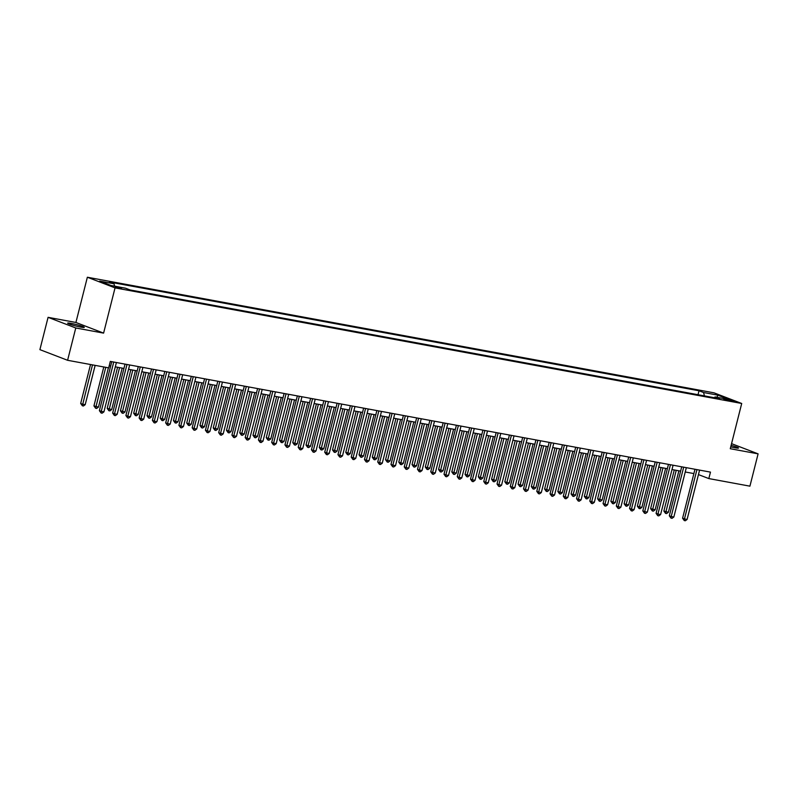 <?xml version="1.0" encoding="UTF-8"?>
<svg xmlns="http://www.w3.org/2000/svg" width="798" height="798" viewBox="0 0 798 798"><rect width="100%" height="100%" fill="white"/><g stroke="black" fill="none" stroke-linecap="round" stroke-linejoin="round"><path stroke-width="1.2" d="M80.758 327.09A8.569 0.758 14.2 0 0 84.279 327.35A8.569 0.758 14.2 0 0 79.87 325.534A8.569 0.758 14.2 0 0 71.182 323.409A8.569 0.758 14.2 0 0 67.67 323.15A8.569 0.758 14.2 0 0 72.069 324.956A8.569 0.758 14.2 0 0 80.758 327.09M730.739 446.85A8.569 0.758 14.2 0 0 734.998 447.778A8.569 0.758 14.2 0 0 738.509 448.037A8.569 0.758 14.2 0 0 731.108 445.384M121.655 288.726L115.112 286.751L121.655 288.726M48.08 317.335L75.77 327.978L103.6 333.115L75.91 322.472L48.08 317.335L39.9 349.644L67.591 360.287L108.678 367.868L110.314 361.404L710.469 472.117L708.833 478.581L749.92 486.162L758.1 453.853L731.547 443.648M75.91 322.472L87.361 277.235L714.02 392.835L741.711 403.479L115.042 287.879L87.361 277.235M727.806 399.599L723.776 399.04L730.12 400.955L734.15 401.504L727.806 399.599L727.606 400.387M704.444 395.898L703.547 392.516L699.018 390.781L109.466 282.023L113.994 283.769L114.643 286.183M703.547 392.516L717.861 395.16L729.392 399.589L715.078 396.945L714.26 397.703M113.994 283.769L99.68 281.125L111.201 285.554L125.515 288.198L130.044 289.933L719.596 398.691L715.078 396.945M75.77 327.978L67.591 360.287M103.6 333.115L115.042 287.879M741.711 403.479L730.27 448.715L758.1 453.853M698.45 474.591L708.833 478.581M109.216 365.723L110.693 365.993M115.301 366.851L123.949 368.437M128.558 369.294L137.196 370.88M141.815 371.738L150.453 373.334M155.061 374.182L163.71 375.778M168.318 376.626L176.966 378.222M181.575 379.07L190.213 380.666M194.832 381.514L203.47 383.11M208.079 383.958L216.727 385.554M221.335 386.402L229.984 387.998M234.592 388.855L243.23 390.441M247.849 391.299L256.487 392.895M261.096 393.743L269.744 395.339M274.352 396.187L283.001 397.783M287.609 398.631L296.248 400.227M300.866 401.075L309.504 402.671M314.113 403.519L322.761 405.115M327.37 405.963L336.018 407.559M340.626 408.416L349.265 410.002M353.883 410.86L362.521 412.446M367.14 413.304L375.778 414.9M380.387 415.748L389.035 417.344M393.643 418.192L402.282 419.788M406.9 420.636L415.539 422.232M420.157 423.08L428.795 424.676M433.404 425.524L442.052 427.12M446.661 427.967L455.299 429.563M459.917 430.421L468.556 432.007M473.174 432.865L481.812 434.461M486.421 435.309L495.069 436.905M499.678 437.753L508.316 439.349M512.934 440.197L521.573 441.793M526.191 442.641L534.83 444.237M539.438 445.084L548.086 446.681M552.695 447.528L561.343 449.124M565.952 449.982L574.59 451.568M579.208 452.426L587.847 454.012M592.455 454.87L601.103 456.466M605.712 457.314L614.36 458.91M618.969 459.758L627.607 461.354M632.225 462.202L640.864 463.798M645.472 464.645L654.121 466.241M658.729 467.089L667.377 468.685M671.986 469.533L680.624 471.129M685.243 471.987L693.881 473.573M699.018 390.781L698.031 394.711M716.883 397.284L717.861 395.16M694.978 469.254L682.579 518.241L684.455 518.959L696.933 469.623M687.098 519.448L685.322 520.765L684.265 520.565L684.455 518.959L687.098 519.448L699.587 470.112M684.265 520.565L682.579 518.241M674.27 469.962L663.876 511.049L668.395 512.256L678.879 470.81M676.225 470.321L665.552 513.383L663.876 511.049M668.395 512.256L666.609 513.573L665.552 513.383M681.721 466.81L669.322 515.797L671.198 516.515L683.687 467.179M673.851 517.004L672.066 518.321L671.008 518.121L671.198 516.515L673.851 517.004L686.33 467.668M671.008 518.121L669.322 515.797M668.465 464.366L656.076 513.353L657.941 514.072L670.43 464.735M660.594 514.56L658.809 515.877L657.751 515.678L657.941 514.072L660.594 514.56L673.083 465.224M657.751 515.678L656.076 513.353M655.208 461.922L642.819 510.9L644.684 511.628L657.173 462.281M647.338 512.116L645.562 513.433L644.495 513.234L644.684 511.628L647.338 512.116L659.826 462.77M644.495 513.234L642.819 510.9M661.013 467.518L650.619 508.605L655.138 509.812L665.622 468.366M662.978 467.877L652.295 510.929L650.619 508.605M655.138 509.812L653.353 511.129L652.295 510.929M647.757 465.064L637.363 506.161L639.238 506.88L641.881 507.368L652.375 465.922M649.722 465.434L639.038 508.486L637.363 506.161M641.881 507.368L640.106 508.685L639.038 508.486M634.51 462.621L624.106 503.718L625.981 504.436L628.634 504.925L639.118 463.478M636.465 462.99L625.792 506.042L624.106 503.718M628.634 504.925L626.849 506.241L625.792 506.042M641.961 459.478L629.562 508.456L631.437 509.174L643.916 459.838M634.081 509.663L632.305 510.989L631.248 510.79L631.437 509.174L634.081 509.663L646.57 460.326M631.248 510.79L629.562 508.456M621.253 460.177L610.859 501.264L612.724 501.992L615.378 502.481L625.861 461.035M623.208 460.536L612.535 503.598L610.859 501.264M615.378 502.481L613.592 503.797L612.535 503.598M628.704 457.035L616.305 506.012L618.181 506.73L630.659 457.394M620.834 507.219L619.049 508.535L617.991 508.346L618.181 506.73L620.834 507.219L633.313 457.882M617.991 508.346L616.305 506.012M615.448 454.591L603.059 503.568L604.924 504.286L617.413 454.95M607.577 504.775L605.792 506.092L604.734 505.902L604.924 504.286L607.577 504.775L620.056 455.439M604.734 505.902L603.059 503.568M602.191 452.147L589.802 501.124L591.667 501.842L604.156 452.506M594.32 502.331L592.545 503.648L591.478 503.458L591.667 501.842L594.32 502.331L606.809 452.995M591.478 503.458L589.802 501.124M588.944 449.703L576.545 498.68L578.42 499.398L590.899 450.062M581.064 499.887L579.288 501.204L578.221 501.004L578.42 499.398L581.064 499.887L593.552 450.551M578.221 501.004L576.545 498.68M575.687 447.249L563.288 496.236L565.164 496.954L577.642 447.618M567.817 497.443L566.031 498.76L564.974 498.56L565.164 496.954L567.817 497.443L580.296 448.107M564.974 498.56L563.288 496.236M607.996 457.733L597.602 498.82L602.121 500.027L612.605 458.581M609.961 458.092L599.278 501.154L597.602 498.82M602.121 500.027L600.335 501.353L599.278 501.154M594.739 455.289L584.345 496.376L588.864 497.583L599.358 456.137M596.705 455.648L586.021 498.71L584.345 496.376M588.864 497.583L587.089 498.9L586.021 498.71M581.493 452.845L571.089 493.932L575.617 495.139L586.101 453.693M583.448 453.204L572.774 496.266L571.089 493.932M575.617 495.139L573.832 496.456L572.774 496.266M568.236 450.401L557.832 491.488L562.361 492.695L572.844 451.249M570.191 450.76L559.518 493.822L557.832 491.488M562.361 492.695L560.575 494.012L559.518 493.822M554.979 447.957L544.585 489.044L549.104 490.251L559.588 448.805M556.944 448.316L546.261 491.369L544.585 489.044M549.104 490.251L547.318 491.568L546.261 491.369M562.43 444.805L550.041 493.792L551.907 494.511L564.395 445.174M554.56 494.999L552.775 496.316L551.717 496.117L551.907 494.511L554.56 494.999L567.039 445.663M551.717 496.117L550.041 493.792M541.722 445.513L531.328 486.6L535.847 487.807L546.341 446.361M543.687 445.873L533.004 488.925L531.328 486.6M535.847 487.807L534.071 489.124L533.004 488.925M549.174 442.361L536.785 491.349L538.65 492.067L551.139 442.72M541.303 492.556L539.528 493.872L538.46 493.673L538.65 492.067L541.303 492.556L553.792 443.209M538.46 493.673L536.785 491.349M528.476 443.06L518.072 484.157L519.947 484.875L522.6 485.364L533.084 443.917M530.431 443.429L519.757 486.481L518.072 484.157M522.6 485.364L520.815 486.68L519.757 486.481M535.927 439.917L523.528 488.895L525.403 489.613L537.882 440.277M528.047 490.112L526.271 491.428L525.204 491.229L525.403 489.613L528.047 490.112L540.535 440.765M525.204 491.229L523.528 488.895M515.219 440.616L504.815 481.713L506.69 482.431L509.343 482.92L519.827 441.474M517.174 440.985L506.501 484.037L504.815 481.713M509.343 482.92L507.558 484.236L506.501 484.037M522.67 437.474L510.271 486.451L512.146 487.169L524.625 437.833M514.8 487.658L513.014 488.975L511.957 488.785L512.146 487.169L514.8 487.658L527.279 438.321M511.957 488.785L510.271 486.451M501.962 438.172L491.568 479.259L496.087 480.476L506.57 439.02M503.927 438.531L493.244 481.593L491.568 479.259M496.087 480.476L494.301 481.793L493.244 481.593M509.413 435.03L497.024 484.007L498.89 484.725L511.378 435.389M501.543 485.214L499.757 486.531L498.7 486.341L498.89 484.725L501.543 485.214L514.022 435.878M498.7 486.341L497.024 484.007M488.705 435.728L478.311 476.815L482.83 478.022L493.324 436.576M490.67 436.087L479.987 479.149L478.311 476.815M482.83 478.022L481.054 479.339L479.987 479.149M496.156 432.586L483.768 481.563L485.633 482.281L498.122 432.945M488.286 482.77L486.501 484.087L485.443 483.897L485.633 482.281L488.286 482.77L500.775 433.434M485.443 483.897L483.768 481.563M475.448 433.284L465.054 474.371L469.573 475.578L480.067 434.132M477.413 433.643L466.74 476.705L465.054 474.371M469.573 475.578L467.798 476.895L466.74 476.705M482.91 430.142L470.511 479.119L472.386 479.837L484.865 430.501M475.029 480.326L473.254 481.643L472.187 481.453L472.386 479.837L475.029 480.326L487.518 430.99M472.187 481.453L470.511 479.119M469.653 427.688L457.254 476.675L459.129 477.394L471.608 428.057M461.783 477.882L459.997 479.199L458.94 479L459.129 477.394L461.783 477.882L474.261 428.546M458.94 479L457.254 476.675M456.396 425.244L444.007 474.231L445.873 474.95L458.361 425.613M448.526 475.438L446.74 476.755L445.683 476.556L445.873 474.95L448.526 475.438L461.005 426.102M445.683 476.556L444.007 474.231M443.139 422.8L430.75 471.788L432.616 472.506L445.104 423.169M435.269 472.995L433.484 474.311L432.426 474.112L432.616 472.506L435.269 472.995L447.758 423.658M432.426 474.112L430.75 471.788M429.883 420.356L417.494 469.334L419.369 470.062L431.848 420.716M422.012 470.551L420.237 471.867L419.169 471.668L419.369 470.062L422.012 470.551L434.501 421.204M419.169 471.668L417.494 469.334M416.636 417.913L404.237 466.89L406.112 467.608L418.591 418.272M408.766 468.097L406.98 469.424L405.923 469.224L406.112 467.608L408.766 468.097L421.244 418.76M405.923 469.224L404.237 466.89M403.379 415.469L390.98 464.446L392.855 465.164L405.344 415.828M395.509 465.653L393.723 466.97L392.666 466.78L392.855 465.164L395.509 465.653L407.987 416.317M392.666 466.78L390.98 464.446M390.122 413.025L377.733 462.002L379.599 462.72L392.087 413.384M382.252 463.209L380.466 464.526L379.409 464.336L379.599 462.72L382.252 463.209L394.741 413.873M379.409 464.336L377.733 462.002M376.865 410.581L364.477 459.558L366.352 460.276L378.831 410.94M368.995 460.765L367.22 462.082L366.152 461.892L366.352 460.276L368.995 460.765L381.484 411.429M366.152 461.892L364.477 459.558M363.619 408.137L351.22 457.114L353.095 457.833L365.574 408.496M355.748 458.321L353.963 459.638L352.906 459.439L353.095 457.833L355.748 458.321L368.227 408.985M352.906 459.439L351.22 457.114M350.362 405.683L337.963 454.67L339.838 455.389L352.327 406.052M342.492 455.877L340.706 457.194L339.649 456.995L339.838 455.389L342.492 455.877L354.97 406.541M339.649 456.995L337.963 454.67M337.105 403.239L324.716 452.227L326.582 452.945L339.07 403.608M329.235 453.434L327.449 454.75L326.392 454.551L326.582 452.945L329.235 453.434L341.724 404.097M326.392 454.551L324.716 452.227M323.848 400.796L311.459 449.783L313.325 450.501L325.813 401.155M315.978 450.99L314.203 452.306L313.135 452.107L313.325 450.501L315.978 450.99L328.467 401.643M313.135 452.107L311.459 449.783M310.602 398.352L298.203 447.329L300.078 448.047L312.557 398.711M302.721 448.546L300.946 449.863L299.888 449.663L300.078 448.047L302.721 448.546L315.21 399.2M299.888 449.663L298.203 447.329M297.345 395.908L284.946 444.885L286.821 445.603L299.31 396.267M289.474 446.092L287.689 447.409L286.632 447.219L286.821 445.603L289.474 446.092L301.953 396.756M286.632 447.219L284.946 444.885M284.088 393.464L271.699 442.441L273.564 443.159L286.053 393.823M276.218 443.648L274.432 444.965L273.375 444.775L273.564 443.159L276.218 443.648L288.706 394.312M273.375 444.775L271.699 442.441M270.831 391.02L258.442 439.997L260.308 440.715L272.796 391.379M262.961 441.204L261.185 442.521L260.118 442.331L260.308 440.715L262.961 441.204L275.45 391.868M260.118 442.331L258.442 439.997M257.584 388.576L245.186 437.553L247.061 438.272L259.54 388.935M249.704 438.76L247.929 440.077L246.871 439.888L247.061 438.272L249.704 438.76L262.193 389.424M246.871 439.888L245.186 437.553M244.328 386.122L231.929 435.11L233.804 435.828L246.293 386.491M236.457 436.316L234.672 437.633L233.614 437.434L233.804 435.828L236.457 436.316L248.936 386.98M233.614 437.434L231.929 435.11M231.071 383.678L218.682 432.666L220.547 433.384L233.036 384.047M223.201 433.873L221.415 435.189L220.358 434.99L220.547 433.384L223.201 433.873L235.679 384.536M220.358 434.99L218.682 432.666M217.814 381.235L205.425 430.222L207.29 430.94L219.779 381.604M209.944 431.429L208.168 432.745L207.101 432.546L207.29 430.94L209.944 431.429L222.433 382.092M207.101 432.546L205.425 430.222M204.567 378.791L192.168 427.768L194.044 428.496L206.522 379.15M196.687 428.985L194.912 430.302L193.844 430.102L194.044 428.496L196.687 428.985L209.176 379.639M193.844 430.102L192.168 427.768M191.311 376.347L178.912 425.324L180.787 426.042L193.266 376.706M183.44 426.531L181.655 427.858L180.597 427.658L180.787 426.042L183.44 426.531L195.919 377.195M180.597 427.658L178.912 425.324M178.054 373.903L165.665 422.88L167.53 423.598L180.019 374.262M170.183 424.087L168.398 425.404L167.341 425.214L167.53 423.598L170.183 424.087L182.662 374.751M167.341 425.214L165.665 422.88M164.797 371.459L152.408 420.436L154.273 421.154L166.762 371.818M156.927 421.643L155.151 422.96L154.084 422.77L154.273 421.154L156.927 421.643L169.415 372.307M154.084 422.77L152.408 420.436M151.55 369.015L139.151 417.992L141.027 418.711L153.505 369.374M143.67 419.199L141.894 420.516L140.827 420.327L141.027 418.711L143.67 419.199L156.159 369.863M140.827 420.327L139.151 417.992M462.202 430.84L451.798 471.927L456.326 473.134L466.81 431.688M464.157 431.199L453.483 474.261L451.798 471.927M456.326 473.134L454.541 474.451L453.483 474.261M448.945 428.396L438.551 469.483L443.07 470.69L453.553 429.244M450.91 428.755L440.227 471.818L438.551 469.483M443.07 470.69L441.284 472.007L440.227 471.818M435.688 425.952L425.294 467.039L429.813 468.246L440.306 426.8M437.653 426.312L426.97 469.364L425.294 467.039M429.813 468.246L428.037 469.563L426.97 469.364M422.431 423.499L412.037 464.596L413.913 465.314L416.556 465.803L427.05 424.356M424.396 423.868L413.723 466.92L412.037 464.596M416.556 465.803L414.78 467.119L413.723 466.92M409.184 421.055L398.781 462.152L400.656 462.87L403.309 463.359L413.793 421.913M411.14 421.424L400.466 464.476L398.781 462.152M403.309 463.359L401.524 464.675L400.466 464.476M395.928 418.611L385.534 459.698L387.399 460.426L390.052 460.915L400.536 419.469M397.893 418.97L387.21 462.032L385.534 459.698M390.052 460.915L388.267 462.232L387.21 462.032M382.671 416.167L372.277 457.254L376.796 458.461L387.289 417.015M384.636 416.526L373.953 459.588L372.277 457.254M376.796 458.461L375.02 459.788L373.953 459.588M369.414 413.723L359.02 454.81L363.539 456.017L374.033 414.571M371.379 414.082L360.706 457.144L359.02 454.81M363.539 456.017L361.763 457.334L360.706 457.144M356.167 411.279L345.763 452.366L350.292 453.573L360.776 412.127M358.122 411.638L347.449 454.7L345.763 452.366M350.292 453.573L348.507 454.89L347.449 454.7M342.911 408.835L332.517 449.922L337.035 451.129L347.519 409.683M344.876 409.194L334.192 452.257L332.517 449.922M337.035 451.129L335.25 452.446L334.192 452.257M329.654 406.391L319.26 447.479L323.779 448.685L334.272 407.239M331.619 406.751L320.936 449.803L319.26 447.479M323.779 448.685L322.003 450.002L320.936 449.803M316.397 403.948L306.003 445.035L310.522 446.242L321.015 404.795M318.362 404.307L307.679 447.359L306.003 445.035M310.522 446.242L308.746 447.558L307.679 447.359M303.15 401.494L292.746 442.591L294.622 443.309L297.275 443.798L307.759 402.352M305.105 401.863L294.432 444.915L292.746 442.591M297.275 443.798L295.489 445.114L294.432 444.915M289.893 399.05L279.5 440.147L281.365 440.865L284.018 441.354L294.502 399.908M291.859 399.419L281.175 442.471L279.5 440.147M284.018 441.354L282.233 442.671L281.175 442.471M276.637 396.606L266.243 437.693L270.761 438.91L281.245 397.454M278.602 396.965L267.919 440.027L266.243 437.693M270.761 438.91L268.976 440.227L267.919 440.027M263.38 394.162L252.986 435.249L257.505 436.456L267.998 395.01M265.345 394.521L254.662 437.583L252.986 435.249M257.505 436.456L255.729 437.773L254.662 437.583M250.133 391.718L239.729 432.805L244.258 434.012L254.742 392.566M252.088 392.077L241.415 435.139L239.729 432.805M244.258 434.012L242.472 435.329L241.415 435.139M236.876 389.274L226.482 430.361L231.001 431.568L241.485 390.122M238.831 389.633L228.158 432.696L226.482 430.361M231.001 431.568L229.216 432.885L228.158 432.696M223.62 386.831L213.226 427.918L217.744 429.125L228.228 387.678M225.585 387.19L214.901 430.252L213.226 427.918M217.744 429.125L215.959 430.441L214.901 430.252M210.363 384.387L199.969 425.474L204.488 426.681L214.981 385.235M212.328 384.746L201.645 427.798L199.969 425.474M204.488 426.681L202.712 427.997L201.645 427.798M197.116 381.933L186.712 423.03L188.587 423.748L191.241 424.237L201.724 382.791M199.071 382.302L188.398 425.354L186.712 423.03M191.241 424.237L189.455 425.553L188.398 425.354M183.859 379.489L173.455 420.586L175.331 421.304L177.984 421.793L188.468 380.347M185.814 379.858L175.141 422.91L173.455 420.586M177.984 421.793L176.198 423.11L175.141 422.91M170.602 377.045L160.208 418.132L162.074 418.86L164.727 419.349L175.211 377.903M172.567 377.404L161.884 420.466L160.208 418.132M164.727 419.349L162.942 420.666L161.884 420.466M157.346 374.601L146.952 415.688L151.47 416.895L161.964 375.449M159.311 374.96L148.627 418.022L146.952 415.688M151.47 416.895L149.695 418.222L148.627 418.022M144.099 372.157L133.695 413.244L138.224 414.451L148.707 373.005M146.054 372.516L135.381 415.578L133.695 413.244M138.224 414.451L136.438 415.768L135.381 415.578M130.842 369.713L120.438 410.8L124.967 412.007L135.451 370.561M132.797 370.073L122.124 413.135L120.438 410.8M124.967 412.007L123.181 413.324L122.124 413.135M138.293 366.571L125.894 415.549L127.77 416.267L140.249 366.93M130.423 416.756L128.638 418.072L127.58 417.873L127.77 416.267L130.423 416.756L142.902 367.419M127.58 417.873L125.894 415.549M117.585 367.27L107.191 408.357L111.71 409.564L122.194 368.117M119.55 367.629L108.867 410.691L107.191 408.357M111.71 409.564L109.925 410.88L108.867 410.691M125.037 364.117L112.648 413.105L114.513 413.823L127.002 364.486M117.166 414.312L115.381 415.628L114.323 415.429L114.513 413.823L117.166 414.312L129.645 364.975M114.323 415.429L112.648 413.105M103.79 366.97L93.935 405.913L98.453 407.12L108.398 367.818M105.755 367.329L95.61 408.237L93.935 405.913M98.453 407.12L96.678 408.436L95.61 408.237M111.78 361.674L99.391 410.661L101.256 411.379L113.745 362.043M103.91 411.868L102.124 413.184L101.067 412.985L101.256 411.379L103.91 411.868L116.398 362.531M101.067 412.985L99.391 410.661M90.533 364.516L80.678 403.469L82.553 404.187L85.196 404.676L95.152 365.374M92.498 364.886L82.364 405.793L80.678 403.469M85.196 404.676L83.421 405.992L82.364 405.793M725.332 399.738L725.482 399.17"/></g></svg>
